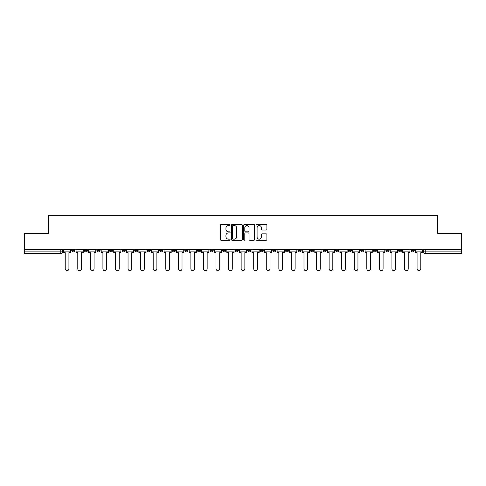 <?xml version="1.0" encoding="UTF-8"?>
<svg xmlns="http://www.w3.org/2000/svg" width="486" height="486" viewBox="0 0 486 486"><rect width="100%" height="100%" fill="white"/><g stroke="black" fill="none" stroke-linecap="round" stroke-linejoin="round"><path stroke-width="0.73" d="M230.115 225.012A0.553 0.553 0 0 0 229.556 224.459L221.16 224.459A0.79 0.79 0 0 0 220.365 225.249L220.365 239.483A0.79 0.79 0 0 0 221.16 240.272L229.556 240.272A0.553 0.553 0 0 0 230.115 239.72A0.553 0.553 0 0 0 229.556 239.167L228.469 239.167A2.527 2.527 0 0 1 225.941 236.639L225.941 235.449A2.527 2.527 0 0 1 228.469 232.922L229.556 232.922A0.553 0.553 0 0 0 230.115 232.369A0.553 0.553 0 0 0 229.556 231.816L228.469 231.816A2.527 2.527 0 0 1 225.941 229.283L225.941 228.098A2.527 2.527 0 0 1 228.469 225.565L229.556 225.565A0.553 0.553 0 0 0 230.115 225.012M411.035 249.367L411.035 250.247L414.254 250.247A1.61 1.61 0 0 1 412.644 251.863A1.61 1.61 0 0 1 411.035 250.247L411.035 249.367M398.465 249.367L398.465 250.247L401.691 250.247A1.61 1.61 0 0 1 400.075 251.863A1.61 1.61 0 0 1 398.465 250.247L398.465 249.367M323.068 249.367L323.068 250.247L326.288 250.247A1.61 1.61 0 0 1 324.678 251.863A1.61 1.61 0 0 1 323.068 250.247L323.068 249.367M310.505 249.367L310.505 250.247L313.725 250.247A1.61 1.61 0 0 1 312.115 251.863A1.61 1.61 0 0 1 310.505 250.247L310.505 249.367M297.936 249.367L297.936 250.247L301.156 250.247A1.61 1.61 0 0 1 299.546 251.863A1.61 1.61 0 0 1 297.936 250.247L297.936 249.367M272.804 249.367L272.804 250.247L276.024 250.247A1.61 1.61 0 0 1 274.414 251.863A1.61 1.61 0 0 1 272.804 250.247L272.804 249.367M247.672 250.247L247.672 249.367L247.672 250.247A1.61 1.61 0 0 0 249.282 251.863A1.61 1.61 0 0 1 247.672 250.247L250.891 250.247A1.61 1.61 0 0 1 249.282 251.863A1.61 1.61 0 0 0 250.891 250.247L250.891 249.367L250.891 250.247M235.109 250.247L235.109 249.367L235.109 250.247A1.61 1.61 0 0 0 236.718 251.863A1.61 1.61 0 0 1 235.109 250.247L238.328 250.247A1.61 1.61 0 0 1 236.718 251.863M222.539 250.247L222.539 249.367L222.539 250.247A1.61 1.61 0 0 0 224.149 251.863A1.61 1.61 0 0 1 222.539 250.247L225.759 250.247A1.61 1.61 0 0 1 224.149 251.863A1.61 1.61 0 0 0 225.759 250.247L225.759 249.367L225.759 250.247M209.976 249.367L209.976 250.247L213.196 250.247A1.61 1.61 0 0 1 211.586 251.863A1.61 1.61 0 0 1 209.976 250.247L209.976 249.367M197.407 249.367L197.407 250.247L200.627 250.247A1.61 1.61 0 0 1 199.017 251.863A1.61 1.61 0 0 1 197.407 250.247L197.407 249.367M184.844 249.367L184.844 250.247L188.064 250.247A1.61 1.61 0 0 1 186.454 251.863A1.61 1.61 0 0 1 184.844 250.247L184.844 249.367M172.275 250.247L172.275 249.367L172.275 250.247A1.61 1.61 0 0 0 173.885 251.863A1.61 1.61 0 0 1 172.275 250.247L175.495 250.247A1.61 1.61 0 0 1 173.885 251.863M147.143 250.247L147.143 249.367L147.143 250.247A1.61 1.61 0 0 0 148.752 251.863A1.61 1.61 0 0 1 147.143 250.247L150.362 250.247A1.61 1.61 0 0 1 148.752 251.863A1.61 1.61 0 0 0 150.362 250.247L150.362 249.367L150.362 250.247M134.573 250.247L134.573 249.367L134.573 250.247A1.61 1.61 0 0 0 136.189 251.863A1.61 1.61 0 0 1 134.573 250.247L137.799 250.247A1.61 1.61 0 0 1 136.189 251.863A1.61 1.61 0 0 0 137.799 250.247L137.799 249.367L137.799 250.247M122.01 250.247L122.01 249.367L122.01 250.247A1.61 1.61 0 0 0 123.62 251.863A1.61 1.61 0 0 1 122.01 250.247L125.23 250.247A1.61 1.61 0 0 1 123.62 251.863A1.61 1.61 0 0 0 125.23 250.247L125.23 249.367L125.23 250.247M109.441 250.247L109.441 249.367L109.441 250.247A1.61 1.61 0 0 0 111.057 251.863A1.61 1.61 0 0 1 109.441 250.247L112.667 250.247A1.61 1.61 0 0 1 111.057 251.863M96.878 250.247L96.878 249.367L96.878 250.247A1.61 1.61 0 0 0 98.488 251.863A1.61 1.61 0 0 1 96.878 250.247L100.098 250.247A1.61 1.61 0 0 1 98.488 251.863A1.61 1.61 0 0 0 100.098 250.247L100.098 249.367L100.098 250.247M84.309 250.247L84.309 249.367L84.309 250.247A1.61 1.61 0 0 0 85.925 251.863A1.61 1.61 0 0 1 84.309 250.247L87.535 250.247A1.61 1.61 0 0 1 85.925 251.863A1.61 1.61 0 0 0 87.535 250.247L87.535 249.367L87.535 250.247M266.109 230.036A0.79 0.79 0 0 0 266.899 229.246L266.899 225.249A0.79 0.79 0 0 0 266.109 224.459L256.778 224.459A0.79 0.79 0 0 0 255.988 225.249L255.988 239.483A0.79 0.79 0 0 0 256.778 240.272L266.109 240.272A0.79 0.79 0 0 0 266.899 239.483L266.899 234.659A0.79 0.79 0 0 0 266.109 233.869L262.112 233.869A0.79 0.79 0 0 0 261.322 234.659L261.322 237.053A2.114 2.114 0 0 1 259.208 239.167A2.114 2.114 0 0 1 257.094 237.053L257.094 227.685A2.114 2.114 0 0 1 259.208 225.565A2.114 2.114 0 0 1 261.322 227.685L261.322 229.246A0.79 0.79 0 0 0 262.112 230.036L266.109 230.036M24.3 249.367L24.3 233.335L48.302 233.335L48.302 215.371L437.698 215.371L437.698 233.335L461.7 233.335L461.7 249.367L24.3 249.367L24.3 251.863L62.402 251.863L62.402 249.367L62.402 251.863A1.61 1.61 0 0 1 60.793 253.473L24.3 253.473L24.3 251.863M242.307 225.249A0.79 0.79 0 0 0 241.518 224.459L232.186 224.459A0.79 0.79 0 0 0 231.397 225.249L231.397 239.483A0.79 0.79 0 0 0 232.186 240.272L241.518 240.272A0.79 0.79 0 0 0 242.307 239.483L242.307 225.249M244.482 224.459L253.814 224.459A0.79 0.79 0 0 1 254.603 225.249L254.603 239.483A0.79 0.79 0 0 1 253.814 240.272L249.822 240.272A0.79 0.79 0 0 1 249.026 239.483L249.026 233.711A0.79 0.79 0 0 0 248.237 232.922L245.588 232.922A0.79 0.79 0 0 0 244.798 233.711L244.798 239.72A0.553 0.553 0 0 1 244.245 240.272A0.553 0.553 0 0 1 243.693 239.72L243.693 225.249A0.79 0.79 0 0 1 244.482 224.459M423.598 249.367L423.598 251.863L461.7 251.863L461.7 253.473L425.207 253.473A1.61 1.61 0 0 1 423.598 251.863L423.598 249.367M461.7 249.367L461.7 251.863M414.254 249.367L414.254 250.247M401.691 249.367L401.691 250.247L401.691 249.367M389.122 249.367L389.122 250.247A1.61 1.61 0 0 1 387.512 251.863A1.61 1.61 0 0 1 385.902 250.247L389.122 250.247M385.902 249.367L385.902 250.247M376.559 249.367L376.559 250.247A1.61 1.61 0 0 1 374.943 251.863A1.61 1.61 0 0 1 373.333 250.247L376.559 250.247M373.333 249.367L373.333 250.247M363.99 249.367L363.99 250.247A1.61 1.61 0 0 1 362.38 251.863A1.61 1.61 0 0 1 360.77 250.247L363.99 250.247M360.77 249.367L360.77 250.247M351.427 249.367L351.427 250.247A1.61 1.61 0 0 1 349.811 251.863A1.61 1.61 0 0 1 348.201 250.247L351.427 250.247M348.201 249.367L348.201 250.247M338.857 249.367L338.857 250.247A1.61 1.61 0 0 1 337.248 251.863A1.61 1.61 0 0 1 335.638 250.247L338.857 250.247M335.638 249.367L335.638 250.247M326.288 249.367L326.288 250.247A1.61 1.61 0 0 1 324.678 251.863M313.725 249.367L313.725 250.247M301.156 250.247L301.156 249.367L301.156 250.247A1.61 1.61 0 0 1 299.546 251.863M288.593 249.367L288.593 250.247A1.61 1.61 0 0 1 286.983 251.863A1.61 1.61 0 0 1 285.373 250.247A1.61 1.61 0 0 0 286.983 251.863A1.61 1.61 0 0 0 288.593 250.247L285.373 250.247L285.373 249.367M276.024 250.247L276.024 249.367L276.024 250.247A1.61 1.61 0 0 1 274.414 251.863M263.461 249.367L263.461 250.247A1.61 1.61 0 0 1 261.851 251.863A1.61 1.61 0 0 1 260.241 250.247A1.61 1.61 0 0 0 261.851 251.863M260.241 249.367L260.241 250.247L263.461 250.247M238.328 249.367L238.328 250.247L238.328 249.367M213.196 250.247L213.196 249.367L213.196 250.247A1.61 1.61 0 0 1 211.586 251.863M200.627 250.247L200.627 249.367L200.627 250.247A1.61 1.61 0 0 1 199.017 251.863M188.064 250.247L188.064 249.367L188.064 250.247A1.61 1.61 0 0 1 186.454 251.863M175.495 249.367L175.495 250.247L175.495 249.367M162.931 250.247L162.931 249.367L162.931 250.247A1.61 1.61 0 0 1 161.322 251.863A1.61 1.61 0 0 1 159.712 250.247L162.931 250.247A1.61 1.61 0 0 1 161.322 251.863M159.712 249.367L159.712 250.247M112.667 249.367L112.667 250.247L112.667 249.367M74.966 249.367L74.966 250.247A1.61 1.61 0 0 1 73.356 251.863A1.61 1.61 0 0 1 71.746 250.247A1.61 1.61 0 0 0 73.356 251.863A1.61 1.61 0 0 0 74.966 250.247L74.966 249.367M71.746 249.367L71.746 250.247L74.966 250.247M60.793 249.367L60.793 253.473A1.61 1.61 0 0 0 62.402 251.863M233.055 225.565A0.553 0.553 0 0 0 232.502 226.124L232.502 238.614A0.553 0.553 0 0 0 233.055 239.167L234.203 239.167A2.527 2.527 0 0 0 236.737 236.639L236.737 228.098A2.527 2.527 0 0 0 234.203 225.565L233.055 225.565M249.026 227.721A2.114 2.114 0 0 0 246.912 225.607A2.114 2.114 0 0 0 244.798 227.721L244.798 231.02A0.79 0.79 0 0 0 245.588 231.816L248.237 231.816A0.79 0.79 0 0 0 249.026 231.02L249.026 227.721M63.49 251.863L63.49 252.665L65.221 252.665L65.221 268.776A1.853 1.853 0 0 0 67.074 270.629A1.853 1.853 0 0 0 68.927 268.776L68.927 252.665L70.658 252.665L70.658 251.863L63.49 251.863L63.49 249.367M70.658 251.863L70.658 249.367M76.053 251.863L76.053 252.665L77.784 252.665L77.784 268.776A1.853 1.853 0 0 0 79.637 270.629A1.853 1.853 0 0 0 81.49 268.776L81.49 252.665L83.221 252.665L83.221 251.863L76.053 251.863L76.053 249.367M83.221 251.863L83.221 249.367M88.622 251.863L88.622 252.665L90.353 252.665L90.353 268.776A1.853 1.853 0 0 0 92.206 270.629A1.853 1.853 0 0 0 94.059 268.776L94.059 252.665L95.791 252.665L95.791 251.863L88.622 251.863L88.622 249.367M95.791 251.863L95.791 249.367M101.185 251.863L101.185 252.665L102.917 252.665L102.917 268.776A1.853 1.853 0 0 0 104.769 270.629A1.853 1.853 0 0 0 106.622 268.776L106.622 252.665L108.354 252.665L108.354 251.863L101.185 251.863L101.185 249.367M108.354 251.863L108.354 249.367M113.754 251.863L113.754 252.665L115.486 252.665L115.486 268.776A1.853 1.853 0 0 0 117.339 270.629A1.853 1.853 0 0 0 119.192 268.776L119.192 252.665L120.923 252.665L120.923 251.863L113.754 251.863L113.754 249.367M120.923 251.863L120.923 249.367M126.317 251.863L126.317 252.665L128.049 252.665L128.049 268.776A1.853 1.853 0 0 0 129.902 270.629A1.853 1.853 0 0 0 131.755 268.776L131.755 252.665L133.486 252.665L133.486 251.863L126.317 251.863L126.317 249.367M133.486 251.863L133.486 249.367M138.887 251.863L138.887 252.665L140.618 252.665L140.618 268.776A1.853 1.853 0 0 0 142.471 270.629A1.853 1.853 0 0 0 144.324 268.776L144.324 252.665L146.055 252.665L146.055 251.863L138.887 251.863L138.887 249.367M146.055 251.863L146.055 249.367M151.45 251.863L151.45 252.665L153.181 252.665L153.181 268.776A1.853 1.853 0 0 0 155.034 270.629A1.853 1.853 0 0 0 156.887 268.776L156.887 252.665L158.618 252.665L158.618 251.863L151.45 251.863L151.45 249.367M158.618 251.863L158.618 249.367M164.019 251.863L164.019 252.665L165.75 252.665L165.75 268.776A1.853 1.853 0 0 0 167.603 270.629A1.853 1.853 0 0 0 169.456 268.776L169.456 252.665L171.187 252.665L171.187 251.863L164.019 251.863L164.019 249.367M171.187 251.863L171.187 249.367M176.582 251.863L176.582 252.665L178.313 252.665L178.313 268.776A1.853 1.853 0 0 0 180.166 270.629A1.853 1.853 0 0 0 182.019 268.776L182.019 252.665L183.757 252.665L183.757 251.863L176.582 251.863L176.582 249.367M183.757 251.863L183.757 249.367M189.151 251.863L189.151 252.665L190.883 252.665L190.883 268.776A1.853 1.853 0 0 0 192.735 270.629A1.853 1.853 0 0 0 194.588 268.776L194.588 252.665L196.32 252.665L196.32 251.863L189.151 251.863L189.151 249.367M196.32 251.863L196.32 249.367M201.714 251.863L201.714 252.665L203.452 252.665L203.452 268.776A1.853 1.853 0 0 0 205.299 270.629A1.853 1.853 0 0 0 207.151 268.776L207.151 252.665L208.889 252.665L208.889 251.863L201.714 251.863L201.714 249.367M208.889 251.863L208.889 249.367M214.283 251.863L214.283 252.665L216.015 252.665L216.015 268.776A1.853 1.853 0 0 0 217.868 270.629A1.853 1.853 0 0 0 219.721 268.776L219.721 252.665L221.452 252.665L221.452 251.863L214.283 251.863L214.283 249.367M221.452 251.863L221.452 249.367M226.847 251.863L226.847 252.665L228.584 252.665L228.584 268.776A1.853 1.853 0 0 0 230.431 270.629A1.853 1.853 0 0 0 232.284 268.776L232.284 252.665L234.021 252.665L234.021 251.863L226.847 251.863L226.847 249.367M234.021 251.863L234.021 249.367M239.416 251.863L239.416 252.665L241.147 252.665L241.147 268.776A1.853 1.853 0 0 0 243 270.629A1.853 1.853 0 0 0 244.853 268.776L244.853 252.665L246.584 252.665L246.584 251.863L239.416 251.863L239.416 249.367M246.584 251.863L246.584 249.367M251.979 251.863L251.979 252.665L253.716 252.665L253.716 268.776A1.853 1.853 0 0 0 255.569 270.629A1.853 1.853 0 0 0 257.416 268.776L257.416 252.665L259.153 252.665L259.153 251.863L251.979 251.863L251.979 249.367M259.153 251.863L259.153 249.367M264.548 251.863L264.548 252.665L266.279 252.665L266.279 268.776A1.853 1.853 0 0 0 268.132 270.629A1.853 1.853 0 0 0 269.985 268.776L269.985 252.665L271.717 252.665L271.717 251.863L264.548 251.863L264.548 249.367M271.717 251.863L271.717 249.367M277.111 251.863L277.111 252.665L278.849 252.665L278.849 268.776A1.853 1.853 0 0 0 280.701 270.629A1.853 1.853 0 0 0 282.548 268.776L282.548 252.665L284.286 252.665L284.286 251.863L277.111 251.863L277.111 249.367M284.286 251.863L284.286 249.367M289.68 251.863L289.68 252.665L291.412 252.665L291.412 268.776A1.853 1.853 0 0 0 293.265 270.629A1.853 1.853 0 0 0 295.117 268.776L295.117 252.665L296.849 252.665L296.849 251.863L289.68 251.863L289.68 249.367M296.849 251.863L296.849 249.367M302.243 251.863L302.243 252.665L303.981 252.665L303.981 268.776A1.853 1.853 0 0 0 305.834 270.629A1.853 1.853 0 0 0 307.687 268.776L307.687 252.665L309.418 252.665L309.418 251.863L302.243 251.863L302.243 249.367M309.418 251.863L309.418 249.367M314.813 251.863L314.813 252.665L316.544 252.665L316.544 268.776A1.853 1.853 0 0 0 318.397 270.629A1.853 1.853 0 0 0 320.25 268.776L320.25 252.665L321.981 252.665L321.981 251.863L314.813 251.863L314.813 249.367M321.981 251.863L321.981 249.367M327.382 251.863L327.382 252.665L329.113 252.665L329.113 268.776A1.853 1.853 0 0 0 330.966 270.629A1.853 1.853 0 0 0 332.819 268.776L332.819 252.665L334.55 252.665L334.55 251.863L327.382 251.863L327.382 249.367M334.55 251.863L334.55 249.367M339.945 251.863L339.945 252.665L341.676 252.665L341.676 268.776A1.853 1.853 0 0 0 343.529 270.629A1.853 1.853 0 0 0 345.382 268.776L345.382 252.665L347.113 252.665L347.113 251.863L339.945 251.863L339.945 249.367M347.113 251.863L347.113 249.367M352.514 251.863L352.514 252.665L354.245 252.665L354.245 268.776A1.853 1.853 0 0 0 356.098 270.629A1.853 1.853 0 0 0 357.951 268.776L357.951 252.665L359.683 252.665L359.683 251.863L352.514 251.863L352.514 249.367M359.683 251.863L359.683 249.367M365.077 251.863L365.077 252.665L366.808 252.665L366.808 268.776A1.853 1.853 0 0 0 368.661 270.629A1.853 1.853 0 0 0 370.514 268.776L370.514 252.665L372.246 252.665L372.246 251.863L365.077 251.863L365.077 249.367M372.246 251.863L372.246 249.367M377.646 251.863L377.646 252.665L379.378 252.665L379.378 268.776A1.853 1.853 0 0 0 381.231 270.629A1.853 1.853 0 0 0 383.083 268.776L383.083 252.665L384.815 252.665L384.815 251.863L377.646 251.863L377.646 249.367M384.815 251.863L384.815 249.367M390.209 251.863L390.209 252.665L391.941 252.665L391.941 268.776A1.853 1.853 0 0 0 393.794 270.629A1.853 1.853 0 0 0 395.647 268.776L395.647 252.665L397.378 252.665L397.378 251.863L390.209 251.863L390.209 249.367M397.378 251.863L397.378 249.367M402.779 251.863L402.779 252.665L404.51 252.665L404.51 268.776A1.853 1.853 0 0 0 406.363 270.629A1.853 1.853 0 0 0 408.216 268.776L408.216 252.665L409.947 252.665L409.947 251.863L402.779 251.863L402.779 249.367M409.947 251.863L409.947 249.367M415.342 251.863L415.342 252.665L417.073 252.665L417.073 268.776A1.853 1.853 0 0 0 418.926 270.629A1.853 1.853 0 0 0 420.779 268.776L420.779 252.665L422.51 252.665L422.51 251.863L415.342 251.863L415.342 249.367M422.51 251.863L422.51 249.367M425.207 249.367L425.207 253.473"/></g></svg>

